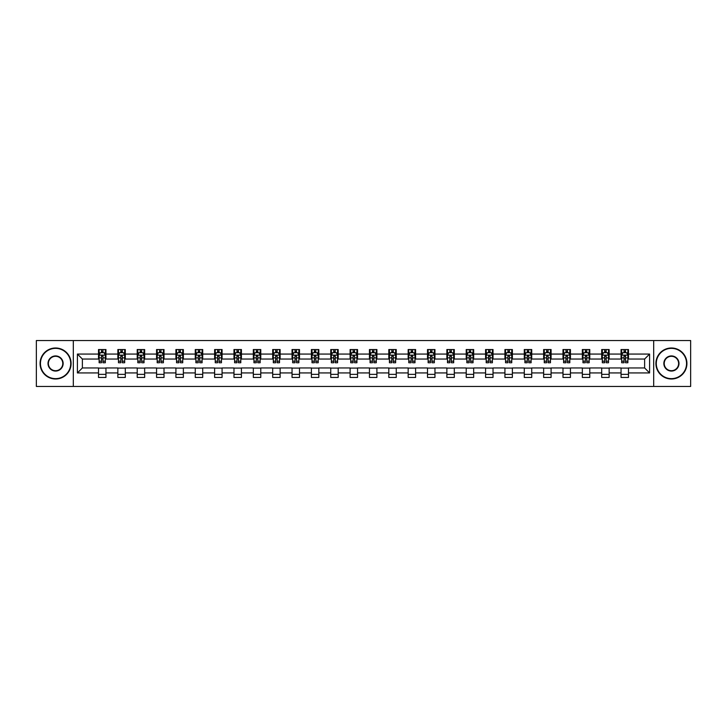 <?xml version="1.0" encoding="UTF-8"?>
<svg xmlns="http://www.w3.org/2000/svg" width="727" height="727" viewBox="0 0 727 727"><rect width="100%" height="100%" fill="white"/><g stroke="black" fill="none" stroke-linecap="round" stroke-linejoin="round"><path stroke-width="1.09" d="M653.682 386.455L690.65 386.455L690.65 340.545L653.682 340.545L653.682 386.455L73.318 386.455L73.318 340.545L36.35 340.545L36.35 386.455L73.318 386.455M653.682 340.545L73.318 340.545M628.491 354.067L628.491 349.542L621.049 349.542L621.049 354.067L609.144 354.067L609.144 349.542L601.702 349.542L601.702 354.067L589.788 354.067L589.788 349.542L582.345 349.542L582.345 354.067L570.431 354.067L570.431 349.542L562.989 349.542L562.989 354.067L551.084 354.067L551.084 349.542L543.642 349.542L543.642 354.067L531.728 354.067L531.728 349.542L524.285 349.542L524.285 354.067L512.371 354.067L512.371 349.542L504.929 349.542L504.929 354.067L493.024 354.067L493.024 349.542L485.572 349.542L485.572 354.067L473.668 354.067L473.668 349.542L466.225 349.542L466.225 354.067L454.311 354.067L454.311 349.542L446.869 349.542L446.869 354.067L434.955 354.067L434.955 349.542L427.512 349.542L427.512 354.067L415.608 354.067L415.608 349.542L408.165 349.542L408.165 354.067L396.251 354.067L396.251 349.542L388.809 349.542L388.809 354.067L376.895 354.067L376.895 349.542L369.452 349.542L369.452 354.067L357.548 354.067L357.548 349.542L350.105 349.542L350.105 354.067L338.191 354.067L338.191 349.542L330.749 349.542L330.749 354.067L318.835 354.067L318.835 349.542L311.392 349.542L311.392 354.067L299.488 354.067L299.488 349.542L292.045 349.542L292.045 354.067L280.131 354.067L280.131 349.542L272.689 349.542L272.689 354.067L260.775 354.067L260.775 349.542L253.332 349.542L253.332 354.067L241.428 354.067L241.428 349.542L233.976 349.542L233.976 354.067L222.071 354.067L222.071 349.542L214.629 349.542L214.629 354.067L202.715 354.067L202.715 349.542L195.272 349.542L195.272 354.067L183.358 354.067L183.358 349.542L175.916 349.542L175.916 354.067L164.011 354.067L164.011 349.542L156.569 349.542L156.569 354.067L144.655 354.067L144.655 349.542L137.212 349.542L137.212 354.067L125.298 354.067L125.298 349.542L117.856 349.542L117.856 354.067L105.951 354.067L105.951 349.542L98.508 349.542L98.508 354.067L77.416 354.067L77.416 372.933L82.378 367.962L98.508 367.962L98.508 377.458L105.951 377.458L105.951 367.962L117.856 367.962L117.856 377.458L125.298 377.458L125.298 367.962L137.212 367.962L137.212 377.458L144.655 377.458L144.655 367.962L156.569 367.962L156.569 377.458L164.011 377.458L164.011 367.962L175.916 367.962L175.916 377.458L183.358 377.458L183.358 367.962L195.272 367.962L195.272 377.458L202.715 377.458L202.715 367.962L214.629 367.962L214.629 377.458L222.071 377.458L222.071 367.962L233.976 367.962L233.976 377.458L241.428 377.458L241.428 367.962L253.332 367.962L253.332 377.458L260.775 377.458L260.775 367.962L272.689 367.962L272.689 377.458L280.131 377.458L280.131 367.962L292.045 367.962L292.045 377.458L299.488 377.458L299.488 367.962L311.392 367.962L311.392 377.458L318.835 377.458L318.835 367.962L330.749 367.962L330.749 377.458L338.191 377.458L338.191 367.962L350.105 367.962L350.105 377.458L357.548 377.458L357.548 367.962L369.452 367.962L369.452 377.458L376.895 377.458L376.895 367.962L388.809 367.962L388.809 377.458L396.251 377.458L396.251 367.962L408.165 367.962L408.165 377.458L415.608 377.458L415.608 367.962L427.512 367.962L427.512 377.458L434.955 377.458L434.955 367.962L446.869 367.962L446.869 377.458L454.311 377.458L454.311 367.962L466.225 367.962L466.225 377.458L473.668 377.458L473.668 367.962L485.572 367.962L485.572 377.458L493.024 377.458L493.024 367.962L504.929 367.962L504.929 377.458L512.371 377.458L512.371 367.962L524.285 367.962L524.285 377.458L531.728 377.458L531.728 367.962L543.642 367.962L543.642 377.458L551.084 377.458L551.084 367.962L562.989 367.962L562.989 377.458L570.431 377.458L570.431 367.962L582.345 367.962L582.345 377.458L589.788 377.458L589.788 367.962L601.702 367.962L601.702 377.458L609.144 377.458L609.144 367.962L621.049 367.962L621.049 377.458L628.491 377.458L628.491 367.962L644.622 367.962L644.622 359.038L628.491 359.038L628.491 354.067L649.584 354.067L649.584 372.933L628.491 372.933M621.049 372.933L609.144 372.933M601.702 372.933L589.788 372.933M582.345 372.933L570.431 372.933M562.989 372.933L551.084 372.933M543.642 372.933L531.728 372.933M524.285 372.933L512.371 372.933M504.929 372.933L493.024 372.933M485.572 372.933L473.668 372.933M466.225 372.933L454.311 372.933M446.869 372.933L434.955 372.933M427.512 372.933L415.608 372.933M408.165 372.933L396.251 372.933M388.809 372.933L376.895 372.933M369.452 372.933L357.548 372.933M350.105 372.933L338.191 372.933M330.749 372.933L318.835 372.933M311.392 372.933L299.488 372.933M292.045 372.933L280.131 372.933M272.689 372.933L260.775 372.933M253.332 372.933L241.428 372.933M233.976 372.933L222.071 372.933M214.629 372.933L202.715 372.933M195.272 372.933L183.358 372.933M175.916 372.933L164.011 372.933M156.569 372.933L144.655 372.933M137.212 372.933L125.298 372.933M117.856 372.933L105.951 372.933M98.508 372.933L77.416 372.933M621.049 354.067L621.049 359.038L609.144 359.038L609.144 354.067M601.702 354.067L601.702 359.038L589.788 359.038L589.788 354.067M582.345 354.067L582.345 359.038L570.431 359.038L570.431 354.067M562.989 354.067L562.989 359.038L551.084 359.038L551.084 354.067M543.642 354.067L543.642 359.038L531.728 359.038L531.728 354.067M524.285 354.067L524.285 359.038L512.371 359.038L512.371 354.067M504.929 354.067L504.929 359.038L493.024 359.038L493.024 354.067M485.572 354.067L485.572 359.038L473.668 359.038L473.668 354.067M466.225 354.067L466.225 359.038L454.311 359.038L454.311 354.067M446.869 354.067L446.869 359.038L434.955 359.038L434.955 354.067M427.512 354.067L427.512 359.038L415.608 359.038L415.608 354.067M408.165 354.067L408.165 359.038L396.251 359.038L396.251 354.067M388.809 354.067L388.809 359.038L376.895 359.038L376.895 354.067M369.452 354.067L369.452 359.038L357.548 359.038L357.548 354.067M350.105 354.067L350.105 359.038L338.191 359.038L338.191 354.067M330.749 354.067L330.749 359.038L318.835 359.038L318.835 354.067M311.392 354.067L311.392 359.038L299.488 359.038L299.488 354.067M292.045 354.067L292.045 359.038L280.131 359.038L280.131 354.067M272.689 354.067L272.689 359.038L260.775 359.038L260.775 354.067M253.332 354.067L253.332 359.038L241.428 359.038L241.428 354.067M233.976 354.067L233.976 359.038L222.071 359.038L222.071 354.067M214.629 354.067L214.629 359.038L202.715 359.038L202.715 354.067M195.272 354.067L195.272 359.038L183.358 359.038L183.358 354.067M175.916 354.067L175.916 359.038L164.011 359.038L164.011 354.067M156.569 354.067L156.569 359.038L144.655 359.038L144.655 354.067M137.212 354.067L137.212 359.038L125.298 359.038L125.298 354.067M117.856 354.067L117.856 359.038L105.951 359.038L105.951 354.067M98.508 354.067L98.508 359.038L82.378 359.038L77.416 354.067M82.378 359.038L82.378 367.962M649.584 372.933L644.622 367.962M644.622 359.038L649.584 354.067M98.508 352.64L99.126 352.64M101.48 352.64L102.97 352.64M105.324 352.64L105.951 352.64M98.508 358.911L99.126 358.911M101.48 358.911L102.97 358.911M105.324 358.911L105.951 358.911M98.508 368.089L105.951 368.089M98.508 374.36L105.951 374.36M117.856 368.089L125.298 368.089M117.856 374.36L125.298 374.36M117.856 352.64L118.483 352.64M120.836 352.64L122.327 352.64M124.68 352.64L125.298 352.64M117.856 358.911L118.483 358.911M120.836 358.911L122.327 358.911M124.68 358.911L125.298 358.911M137.212 368.089L144.655 368.089M137.212 374.36L144.655 374.36M137.212 352.64L137.83 352.64M140.193 352.64L141.674 352.64M144.037 352.64L144.655 352.64M137.212 358.911L137.83 358.911M140.193 358.911L141.674 358.911M144.037 358.911L144.655 358.911M156.569 368.089L164.011 368.089M156.569 374.36L164.011 374.36M156.569 352.64L157.186 352.64M159.54 352.64L161.03 352.64M163.393 352.64L164.011 352.64M156.569 358.911L157.186 358.911M159.54 358.911L161.03 358.911M163.393 358.911L164.011 358.911M175.916 368.089L183.358 368.089M175.916 374.36L183.358 374.36M175.916 352.64L176.543 352.64M178.897 352.64L180.387 352.64M182.741 352.64L183.358 352.64M175.916 358.911L176.543 358.911M178.897 358.911L180.387 358.911M182.741 358.911L183.358 358.911M195.272 368.089L202.715 368.089M195.272 374.36L202.715 374.36M195.272 352.64L195.89 352.64M198.253 352.64L199.743 352.64M202.097 352.64L202.715 352.64M195.272 358.911L195.89 358.911M198.253 358.911L199.743 358.911M202.097 358.911L202.715 358.911M214.629 368.089L222.071 368.089M214.629 374.36L222.071 374.36M214.629 352.64L215.247 352.64M217.6 352.64L219.091 352.64M221.453 352.64L222.071 352.64M214.629 358.911L215.247 358.911M217.6 358.911L219.091 358.911M221.453 358.911L222.071 358.911M233.976 368.089L241.428 368.089M233.976 374.36L241.428 374.36M233.976 352.64L234.603 352.64M236.957 352.64L238.447 352.64M240.801 352.64L241.428 352.64M233.976 358.911L234.603 358.911M236.957 358.911L238.447 358.911M240.801 358.911L241.428 358.911M253.332 368.089L260.775 368.089M253.332 374.36L260.775 374.36M253.332 352.64L253.95 352.64M256.313 352.64L257.803 352.64M260.157 352.64L260.775 352.64M253.332 358.911L253.95 358.911M256.313 358.911L257.803 358.911M260.157 358.911L260.775 358.911M272.689 368.089L280.131 368.089M272.689 374.36L280.131 374.36M272.689 352.64L273.307 352.64M275.66 352.64L277.151 352.64M279.513 352.64L280.131 352.64M272.689 358.911L273.307 358.911M275.66 358.911L277.151 358.911M279.513 358.911L280.131 358.911M292.045 368.089L299.488 368.089M292.045 374.36L299.488 374.36M292.045 352.64L292.663 352.64M295.017 352.64L296.507 352.64M298.861 352.64L299.488 352.64M292.045 358.911L292.663 358.911M295.017 358.911L296.507 358.911M298.861 358.911L299.488 358.911M311.392 368.089L318.835 368.089M311.392 374.36L318.835 374.36M311.392 352.64L312.01 352.64M314.373 352.64L315.863 352.64M318.217 352.64L318.835 352.64M311.392 358.911L312.01 358.911M314.373 358.911L315.863 358.911M318.217 358.911L318.835 358.911M330.749 368.089L338.191 368.089M330.749 374.36L338.191 374.36M330.749 352.64L331.367 352.64M333.729 352.64L335.211 352.64M337.573 352.64L338.191 352.64M330.749 358.911L331.367 358.911M333.729 358.911L335.211 358.911M337.573 358.911L338.191 358.911M350.105 368.089L357.548 368.089M350.105 374.36L357.548 374.36M350.105 352.64L350.723 352.64M353.077 352.64L354.567 352.64M356.921 352.64L357.548 352.64M350.105 358.911L350.723 358.911M353.077 358.911L354.567 358.911M356.921 358.911L357.548 358.911M369.452 368.089L376.895 368.089M369.452 374.36L376.895 374.36M369.452 352.64L370.079 352.64M372.433 352.64L373.923 352.64M376.277 352.64L376.895 352.64M369.452 358.911L370.079 358.911M372.433 358.911L373.923 358.911M376.277 358.911L376.895 358.911M388.809 368.089L396.251 368.089M388.809 374.36L396.251 374.36M388.809 352.64L389.427 352.64M391.789 352.64L393.271 352.64M395.633 352.64L396.251 352.64M388.809 358.911L389.427 358.911M391.789 358.911L393.271 358.911M395.633 358.911L396.251 358.911M408.165 368.089L415.608 368.089M408.165 374.36L415.608 374.36M408.165 352.64L408.783 352.64M411.137 352.64L412.627 352.64M414.99 352.64L415.608 352.64M408.165 358.911L408.783 358.911M411.137 358.911L412.627 358.911M414.99 358.911L415.608 358.911M427.512 368.089L434.955 368.089M427.512 374.36L434.955 374.36M427.512 352.64L428.139 352.64M430.493 352.64L431.983 352.64M434.337 352.64L434.955 352.64M427.512 358.911L428.139 358.911M430.493 358.911L431.983 358.911M434.337 358.911L434.955 358.911M446.869 368.089L454.311 368.089M446.869 374.36L454.311 374.36M446.869 352.64L447.487 352.64M449.849 352.64L451.34 352.64M453.693 352.64L454.311 352.64M446.869 358.911L447.487 358.911M449.849 358.911L451.34 358.911M453.693 358.911L454.311 358.911M466.225 368.089L473.668 368.089M466.225 374.36L473.668 374.36M466.225 352.64L466.843 352.64M469.197 352.64L470.687 352.64M473.05 352.64L473.668 352.64M466.225 358.911L466.843 358.911M469.197 358.911L470.687 358.911M473.05 358.911L473.668 358.911M485.572 368.089L493.024 368.089M485.572 374.36L493.024 374.36M485.572 352.64L486.199 352.64M488.553 352.64L490.043 352.64M492.397 352.64L493.024 352.64M485.572 358.911L486.199 358.911M488.553 358.911L490.043 358.911M492.397 358.911L493.024 358.911M504.929 368.089L512.371 368.089M504.929 374.36L512.371 374.36M504.929 352.64L505.547 352.64M507.909 352.64L509.4 352.64M511.753 352.64L512.371 352.64M504.929 358.911L505.547 358.911M507.909 358.911L509.4 358.911M511.753 358.911L512.371 358.911M524.285 368.089L531.728 368.089M524.285 374.36L531.728 374.36M524.285 352.64L524.903 352.64M527.257 352.64L528.747 352.64M531.11 352.64L531.728 352.64M524.285 358.911L524.903 358.911M527.257 358.911L528.747 358.911M531.11 358.911L531.728 358.911M543.642 368.089L551.084 368.089M543.642 374.36L551.084 374.36M543.642 352.64L544.259 352.64M546.613 352.64L548.103 352.64M550.457 352.64L551.084 352.64M543.642 358.911L544.259 358.911M546.613 358.911L548.103 358.911M550.457 358.911L551.084 358.911M562.989 368.089L570.431 368.089M562.989 374.36L570.431 374.36M562.989 352.64L563.607 352.64M565.969 352.64L567.46 352.64M569.814 352.64L570.431 352.64M562.989 358.911L563.607 358.911M565.969 358.911L567.46 358.911M569.814 358.911L570.431 358.911M582.345 368.089L589.788 368.089M582.345 374.36L589.788 374.36M582.345 352.64L582.963 352.64M585.326 352.64L586.807 352.64M589.17 352.64L589.788 352.64M582.345 358.911L582.963 358.911M585.326 358.911L586.807 358.911M589.17 358.911L589.788 358.911M601.702 368.089L609.144 368.089M601.702 374.36L609.144 374.36M601.702 352.64L602.319 352.64M604.673 352.64L606.164 352.64M608.517 352.64L609.144 352.64M601.702 358.911L602.319 358.911M604.673 358.911L606.164 358.911M608.517 358.911L609.144 358.911M621.049 368.089L628.491 368.089M621.049 374.36L628.491 374.36M621.049 352.64L621.676 352.64M624.03 352.64L625.52 352.64M627.874 352.64L628.491 352.64M621.049 358.911L621.676 358.911M624.03 358.911L625.52 358.911M627.874 358.911L628.491 358.911M102.97 351.159L101.48 351.159M105.324 361.201L102.97 361.201L102.97 362.755L105.324 362.755L105.324 355.185L104.088 352.704L100.362 352.704L99.126 355.185L99.126 362.755L101.48 362.755L101.48 361.201L99.126 361.201M99.126 355.185L99.126 349.542M105.324 355.185L105.324 349.542M101.48 352.704L101.48 349.542M102.97 349.542L102.97 352.704M102.97 361.201L102.97 356.121L101.48 356.121L101.48 361.201M55.579 348.36A15.14 15.14 0 0 0 40.448 363.5A15.14 15.14 0 0 0 55.579 378.64A15.14 15.14 0 0 0 70.719 363.5A15.14 15.14 0 0 0 55.579 348.36M55.579 379.003A15.503 15.503 0 0 1 40.076 363.5A15.503 15.503 0 0 1 55.579 347.997A15.503 15.503 0 0 1 71.092 363.5A15.503 15.503 0 0 1 55.579 379.003M55.579 355.93A7.57 7.57 0 0 1 63.149 363.5A7.57 7.57 0 0 1 55.579 371.07A7.57 7.57 0 0 1 48.009 363.5A7.57 7.57 0 0 1 55.579 355.93M55.579 370.697A7.197 7.197 0 0 0 62.776 363.5A7.197 7.197 0 0 0 55.579 356.303A7.197 7.197 0 0 0 48.382 363.5A7.197 7.197 0 0 0 55.579 370.697M671.421 348.36A15.14 15.14 0 0 0 656.281 363.5A15.14 15.14 0 0 0 671.421 378.64A15.14 15.14 0 0 0 686.552 363.5A15.14 15.14 0 0 0 671.421 348.36M671.421 379.003A15.503 15.503 0 0 1 655.908 363.5A15.503 15.503 0 0 1 671.421 347.997A15.503 15.503 0 0 1 686.924 363.5A15.503 15.503 0 0 1 671.421 379.003M671.421 355.93A7.57 7.57 0 0 1 678.991 363.5A7.57 7.57 0 0 1 671.421 371.07A7.57 7.57 0 0 1 663.851 363.5A7.57 7.57 0 0 1 671.421 355.93M671.421 370.697A7.197 7.197 0 0 0 678.618 363.5A7.197 7.197 0 0 0 671.421 356.303A7.197 7.197 0 0 0 664.224 363.5A7.197 7.197 0 0 0 671.421 370.697M122.327 351.159L120.836 351.159M124.68 361.201L122.327 361.201L122.327 362.755L124.68 362.755L124.68 355.185L123.445 352.704L119.719 352.704L118.483 355.185L118.483 362.755L120.836 362.755L120.836 361.201L118.483 361.201M118.483 355.185L118.483 349.542M124.68 355.185L124.68 349.542M120.836 352.704L120.836 349.542M122.327 349.542L122.327 352.704M122.327 361.201L122.327 356.121L120.836 356.121L120.836 361.201M141.674 351.159L140.193 351.159M144.037 361.201L141.674 361.201L141.674 362.755L144.037 362.755L144.037 355.185L142.792 352.704L139.075 352.704L137.83 355.185L137.83 362.755L140.193 362.755L140.193 361.201L137.83 361.201M137.83 355.185L137.83 349.542M144.037 355.185L144.037 349.542M140.193 352.704L140.193 349.542M141.674 349.542L141.674 352.704M141.674 361.201L141.674 356.121L140.193 356.121L140.193 361.201M161.03 351.159L159.54 351.159M163.393 361.201L161.03 361.201L161.03 362.755L163.393 362.755L163.393 355.185L162.148 352.704L158.422 352.704L157.186 355.185L157.186 362.755L159.54 362.755L159.54 361.201L157.186 361.201M157.186 355.185L157.186 349.542M163.393 355.185L163.393 349.542M159.54 352.704L159.54 349.542M161.03 349.542L161.03 352.704M161.03 361.201L161.03 356.121L159.54 356.121L159.54 361.201M180.387 351.159L178.897 351.159M182.741 361.201L180.387 361.201L180.387 362.755L182.741 362.755L182.741 355.185L181.505 352.704L177.779 352.704L176.543 355.185L176.543 362.755L178.897 362.755L178.897 361.201L176.543 361.201M176.543 355.185L176.543 349.542M182.741 355.185L182.741 349.542M178.897 352.704L178.897 349.542M180.387 349.542L180.387 352.704M180.387 361.201L180.387 356.121L178.897 356.121L178.897 361.201M199.743 351.159L198.253 351.159M202.097 361.201L199.743 361.201L199.743 362.755L202.097 362.755L202.097 355.185L200.852 352.704L197.135 352.704L195.89 355.185L195.89 362.755L198.253 362.755L198.253 361.201L195.89 361.201M195.89 355.185L195.89 349.542M202.097 355.185L202.097 349.542M198.253 352.704L198.253 349.542M199.743 349.542L199.743 352.704M199.743 361.201L199.743 356.121L198.253 356.121L198.253 361.201M219.091 351.159L217.6 351.159M221.453 361.201L219.091 361.201L219.091 362.755L221.453 362.755L221.453 355.185L220.208 352.704L216.492 352.704L215.247 355.185L215.247 362.755L217.6 362.755L217.6 361.201L215.247 361.201M215.247 355.185L215.247 349.542M221.453 355.185L221.453 349.542M217.6 352.704L217.6 349.542M219.091 349.542L219.091 352.704M219.091 361.201L219.091 356.121L217.6 356.121L217.6 361.201M238.447 351.159L236.957 351.159M240.801 361.201L238.447 361.201L238.447 362.755L240.801 362.755L240.801 355.185L239.565 352.704L235.839 352.704L234.603 355.185L234.603 362.755L236.957 362.755L236.957 361.201L234.603 361.201M234.603 355.185L234.603 349.542M240.801 355.185L240.801 349.542M236.957 352.704L236.957 349.542M238.447 349.542L238.447 352.704M238.447 361.201L238.447 356.121L236.957 356.121L236.957 361.201M257.803 351.159L256.313 351.159M260.157 361.201L257.803 361.201L257.803 362.755L260.157 362.755L260.157 355.185L258.912 352.704L255.195 352.704L253.95 355.185L253.95 362.755L256.313 362.755L256.313 361.201L253.95 361.201M253.95 355.185L253.95 349.542M260.157 355.185L260.157 349.542M256.313 352.704L256.313 349.542M257.803 349.542L257.803 352.704M257.803 361.201L257.803 356.121L256.313 356.121L256.313 361.201M277.151 351.159L275.66 351.159M279.513 361.201L277.151 361.201L277.151 362.755L279.513 362.755L279.513 355.185L278.268 352.704L274.552 352.704L273.307 355.185L273.307 362.755L275.66 362.755L275.66 361.201L273.307 361.201M273.307 355.185L273.307 349.542M279.513 355.185L279.513 349.542M275.66 352.704L275.66 349.542M277.151 349.542L277.151 352.704M277.151 361.201L277.151 356.121L275.66 356.121L275.66 361.201M296.507 351.159L295.017 351.159M298.861 361.201L296.507 361.201L296.507 362.755L298.861 362.755L298.861 355.185L297.625 352.704L293.899 352.704L292.663 355.185L292.663 362.755L295.017 362.755L295.017 361.201L292.663 361.201M292.663 355.185L292.663 349.542M298.861 355.185L298.861 349.542M295.017 352.704L295.017 349.542M296.507 349.542L296.507 352.704M296.507 361.201L296.507 356.121L295.017 356.121L295.017 361.201M315.863 351.159L314.373 351.159M318.217 361.201L315.863 361.201L315.863 362.755L318.217 362.755L318.217 355.185L316.981 352.704L313.255 352.704L312.01 355.185L312.01 362.755L314.373 362.755L314.373 361.201L312.01 361.201M312.01 355.185L312.01 349.542M318.217 355.185L318.217 349.542M314.373 352.704L314.373 349.542M315.863 349.542L315.863 352.704M315.863 361.201L315.863 356.121L314.373 356.121L314.373 361.201M335.211 351.159L333.729 351.159M337.573 361.201L335.211 361.201L335.211 362.755L337.573 362.755L337.573 355.185L336.328 352.704L332.612 352.704L331.367 355.185L331.367 362.755L333.729 362.755L333.729 361.201L331.367 361.201M331.367 355.185L331.367 349.542M337.573 355.185L337.573 349.542M333.729 352.704L333.729 349.542M335.211 349.542L335.211 352.704M335.211 361.201L335.211 356.121L333.729 356.121L333.729 361.201M354.567 351.159L353.077 351.159M356.921 361.201L354.567 361.201L354.567 362.755L356.921 362.755L356.921 355.185L355.685 352.704L351.959 352.704L350.723 355.185L350.723 362.755L353.077 362.755L353.077 361.201L350.723 361.201M350.723 355.185L350.723 349.542M356.921 355.185L356.921 349.542M353.077 352.704L353.077 349.542M354.567 349.542L354.567 352.704M354.567 361.201L354.567 356.121L353.077 356.121L353.077 361.201M373.923 351.159L372.433 351.159M376.277 361.201L373.923 361.201L373.923 362.755L376.277 362.755L376.277 355.185L375.041 352.704L371.315 352.704L370.079 355.185L370.079 362.755L372.433 362.755L372.433 361.201L370.079 361.201M370.079 355.185L370.079 349.542M376.277 355.185L376.277 349.542M372.433 352.704L372.433 349.542M373.923 349.542L373.923 352.704M373.923 361.201L373.923 356.121L372.433 356.121L372.433 361.201M393.271 351.159L391.789 351.159M395.633 361.201L393.271 361.201L393.271 362.755L395.633 362.755L395.633 355.185L394.388 352.704L390.672 352.704L389.427 355.185L389.427 362.755L391.789 362.755L391.789 361.201L389.427 361.201M389.427 355.185L389.427 349.542M395.633 355.185L395.633 349.542M391.789 352.704L391.789 349.542M393.271 349.542L393.271 352.704M393.271 361.201L393.271 356.121L391.789 356.121L391.789 361.201M412.627 351.159L411.137 351.159M414.99 361.201L412.627 361.201L412.627 362.755L414.99 362.755L414.99 355.185L413.745 352.704L410.019 352.704L408.783 355.185L408.783 362.755L411.137 362.755L411.137 361.201L408.783 361.201M408.783 355.185L408.783 349.542M414.99 355.185L414.99 349.542M411.137 352.704L411.137 349.542M412.627 349.542L412.627 352.704M412.627 361.201L412.627 356.121L411.137 356.121L411.137 361.201M431.983 351.159L430.493 351.159M434.337 361.201L431.983 361.201L431.983 362.755L434.337 362.755L434.337 355.185L433.101 352.704L429.375 352.704L428.139 355.185L428.139 362.755L430.493 362.755L430.493 361.201L428.139 361.201M428.139 355.185L428.139 349.542M434.337 355.185L434.337 349.542M430.493 352.704L430.493 349.542M431.983 349.542L431.983 352.704M431.983 361.201L431.983 356.121L430.493 356.121L430.493 361.201M451.34 351.159L449.849 351.159M453.693 361.201L451.34 361.201L451.34 362.755L453.693 362.755L453.693 355.185L452.448 352.704L448.732 352.704L447.487 355.185L447.487 362.755L449.849 362.755L449.849 361.201L447.487 361.201M447.487 355.185L447.487 349.542M453.693 355.185L453.693 349.542M449.849 352.704L449.849 349.542M451.34 349.542L451.34 352.704M451.34 361.201L451.34 356.121L449.849 356.121L449.849 361.201M470.687 351.159L469.197 351.159M473.05 361.201L470.687 361.201L470.687 362.755L473.05 362.755L473.05 355.185L471.805 352.704L468.088 352.704L466.843 355.185L466.843 362.755L469.197 362.755L469.197 361.201L466.843 361.201M466.843 355.185L466.843 349.542M473.05 355.185L473.05 349.542M469.197 352.704L469.197 349.542M470.687 349.542L470.687 352.704M470.687 361.201L470.687 356.121L469.197 356.121L469.197 361.201M490.043 351.159L488.553 351.159M492.397 361.201L490.043 361.201L490.043 362.755L492.397 362.755L492.397 355.185L491.161 352.704L487.435 352.704L486.199 355.185L486.199 362.755L488.553 362.755L488.553 361.201L486.199 361.201M486.199 355.185L486.199 349.542M492.397 355.185L492.397 349.542M488.553 352.704L488.553 349.542M490.043 349.542L490.043 352.704M490.043 361.201L490.043 356.121L488.553 356.121L488.553 361.201M509.4 351.159L507.909 351.159M511.753 361.201L509.4 361.201L509.4 362.755L511.753 362.755L511.753 355.185L510.508 352.704L506.792 352.704L505.547 355.185L505.547 362.755L507.909 362.755L507.909 361.201L505.547 361.201M505.547 355.185L505.547 349.542M511.753 355.185L511.753 349.542M507.909 352.704L507.909 349.542M509.4 349.542L509.4 352.704M509.4 361.201L509.4 356.121L507.909 356.121L507.909 361.201M528.747 351.159L527.257 351.159M531.11 361.201L528.747 361.201L528.747 362.755L531.11 362.755L531.11 355.185L529.865 352.704L526.148 352.704L524.903 355.185L524.903 362.755L527.257 362.755L527.257 361.201L524.903 361.201M524.903 355.185L524.903 349.542M531.11 355.185L531.11 349.542M527.257 352.704L527.257 349.542M528.747 349.542L528.747 352.704M528.747 361.201L528.747 356.121L527.257 356.121L527.257 361.201M548.103 351.159L546.613 351.159M550.457 361.201L548.103 361.201L548.103 362.755L550.457 362.755L550.457 355.185L549.221 352.704L545.495 352.704L544.259 355.185L544.259 362.755L546.613 362.755L546.613 361.201L544.259 361.201M544.259 355.185L544.259 349.542M550.457 355.185L550.457 349.542M546.613 352.704L546.613 349.542M548.103 349.542L548.103 352.704M548.103 361.201L548.103 356.121L546.613 356.121L546.613 361.201M567.46 351.159L565.969 351.159M569.814 361.201L567.46 361.201L567.46 362.755L569.814 362.755L569.814 355.185L568.578 352.704L564.852 352.704L563.607 355.185L563.607 362.755L565.969 362.755L565.969 361.201L563.607 361.201M563.607 355.185L563.607 349.542M569.814 355.185L569.814 349.542M565.969 352.704L565.969 349.542M567.46 349.542L567.46 352.704M567.46 361.201L567.46 356.121L565.969 356.121L565.969 361.201M586.807 351.159L585.326 351.159M589.17 361.201L586.807 361.201L586.807 362.755L589.17 362.755L589.17 355.185L587.925 352.704L584.208 352.704L582.963 355.185L582.963 362.755L585.326 362.755L585.326 361.201L582.963 361.201M582.963 355.185L582.963 349.542M589.17 355.185L589.17 349.542M585.326 352.704L585.326 349.542M586.807 349.542L586.807 352.704M586.807 361.201L586.807 356.121L585.326 356.121L585.326 361.201M606.164 351.159L604.673 351.159M608.517 361.201L606.164 361.201L606.164 362.755L608.517 362.755L608.517 355.185L607.281 352.704L603.555 352.704L602.319 355.185L602.319 362.755L604.673 362.755L604.673 361.201L602.319 361.201M602.319 355.185L602.319 349.542M608.517 355.185L608.517 349.542M604.673 352.704L604.673 349.542M606.164 349.542L606.164 352.704M606.164 361.201L606.164 356.121L604.673 356.121L604.673 361.201M625.52 351.159L624.03 351.159M627.874 361.201L625.52 361.201L625.52 362.755L627.874 362.755L627.874 355.185L626.638 352.704L622.912 352.704L621.676 355.185L621.676 362.755L624.03 362.755L624.03 361.201L621.676 361.201M621.676 355.185L621.676 349.542M627.874 355.185L627.874 349.542M624.03 352.704L624.03 349.542M625.52 349.542L625.52 352.704M625.52 361.201L625.52 356.121L624.03 356.121L624.03 361.201M105.297 355.121L99.154 355.121M99.126 352.859L100.29 352.859M104.161 352.859L105.324 352.859M101.48 357.875L99.126 357.875M105.324 357.875L102.97 357.875M102.97 351.95L101.48 351.95M124.653 355.121L118.51 355.121M118.483 352.859L119.646 352.859M123.517 352.859L124.68 352.859M120.836 357.875L118.483 357.875M124.68 357.875L122.327 357.875M122.327 351.95L120.836 351.95M144.001 355.121L137.866 355.121M137.83 352.859L139.002 352.859M142.874 352.859L144.037 352.859M140.193 357.875L137.83 357.875M144.037 357.875L141.674 357.875M141.674 351.95L140.193 351.95M163.357 355.121L157.214 355.121M157.186 352.859L158.35 352.859M162.221 352.859L163.393 352.859M159.54 357.875L157.186 357.875M163.393 357.875L161.03 357.875M161.03 351.95L159.54 351.95M182.713 355.121L176.57 355.121M176.543 352.859L177.706 352.859M181.577 352.859L182.741 352.859M178.897 357.875L176.543 357.875M182.741 357.875L180.387 357.875M180.387 351.95L178.897 351.95M202.061 355.121L195.926 355.121M195.89 352.859L197.062 352.859M200.934 352.859L202.097 352.859M198.253 357.875L195.89 357.875M202.097 357.875L199.743 357.875M199.743 351.95L198.253 351.95M221.417 355.121L215.274 355.121M215.247 352.859L216.41 352.859M220.281 352.859L221.453 352.859M217.6 357.875L215.247 357.875M221.453 357.875L219.091 357.875M219.091 351.95L217.6 351.95M240.773 355.121L234.63 355.121M234.603 352.859L235.766 352.859M239.637 352.859L240.801 352.859M236.957 357.875L234.603 357.875M240.801 357.875L238.447 357.875M238.447 351.95L236.957 351.95M260.13 355.121L253.987 355.121M253.95 352.859L255.122 352.859M258.994 352.859L260.157 352.859M256.313 357.875L253.95 357.875M260.157 357.875L257.803 357.875M257.803 351.95L256.313 351.95M279.477 355.121L273.334 355.121M273.307 352.859L274.47 352.859M278.341 352.859L279.513 352.859M275.66 357.875L273.307 357.875M279.513 357.875L277.151 357.875M277.151 351.95L275.66 351.95M298.833 355.121L292.69 355.121M292.663 352.859L293.826 352.859M297.697 352.859L298.861 352.859M295.017 357.875L292.663 357.875M298.861 357.875L296.507 357.875M296.507 351.95L295.017 351.95M318.19 355.121L312.047 355.121M312.01 352.859L313.183 352.859M317.054 352.859L318.217 352.859M314.373 357.875L312.01 357.875M318.217 357.875L315.863 357.875M315.863 351.95L314.373 351.95M337.537 355.121L331.403 355.121M331.367 352.859L332.53 352.859M336.401 352.859L337.573 352.859M333.729 357.875L331.367 357.875M337.573 357.875L335.211 357.875M335.211 351.95L333.729 351.95M356.893 355.121L350.75 355.121M350.723 352.859L351.886 352.859M355.757 352.859L356.921 352.859M353.077 357.875L350.723 357.875M356.921 357.875L354.567 357.875M354.567 351.95L353.077 351.95M376.25 355.121L370.107 355.121M370.079 352.859L371.243 352.859M375.114 352.859L376.277 352.859M372.433 357.875L370.079 357.875M376.277 357.875L373.923 357.875M373.923 351.95L372.433 351.95M395.597 355.121L389.463 355.121M389.427 352.859L390.599 352.859M394.47 352.859L395.633 352.859M391.789 357.875L389.427 357.875M395.633 357.875L393.271 357.875M393.271 351.95L391.789 351.95M414.953 355.121L408.81 355.121M408.783 352.859L409.946 352.859M413.817 352.859L414.99 352.859M411.137 357.875L408.783 357.875M414.99 357.875L412.627 357.875M412.627 351.95L411.137 351.95M434.31 355.121L428.167 355.121M428.139 352.859L429.303 352.859M433.174 352.859L434.337 352.859M430.493 357.875L428.139 357.875M434.337 357.875L431.983 357.875M431.983 351.95L430.493 351.95M453.666 355.121L447.523 355.121M447.487 352.859L448.659 352.859M452.53 352.859L453.693 352.859M449.849 357.875L447.487 357.875M453.693 357.875L451.34 357.875M451.34 351.95L449.849 351.95M473.013 355.121L466.87 355.121M466.843 352.859L468.006 352.859M471.878 352.859L473.05 352.859M469.197 357.875L466.843 357.875M473.05 357.875L470.687 357.875M470.687 351.95L469.197 351.95M492.37 355.121L486.227 355.121M486.199 352.859L487.363 352.859M491.234 352.859L492.397 352.859M488.553 357.875L486.199 357.875M492.397 357.875L490.043 357.875M490.043 351.95L488.553 351.95M511.726 355.121L505.583 355.121M505.547 352.859L506.719 352.859M510.59 352.859L511.753 352.859M507.909 357.875L505.547 357.875M511.753 357.875L509.4 357.875M509.4 351.95L507.909 351.95M531.073 355.121L524.939 355.121M524.903 352.859L526.066 352.859M529.938 352.859L531.11 352.859M527.257 357.875L524.903 357.875M531.11 357.875L528.747 357.875M528.747 351.95L527.257 351.95M550.43 355.121L544.287 355.121M544.259 352.859L545.423 352.859M549.294 352.859L550.457 352.859M546.613 357.875L544.259 357.875M550.457 357.875L548.103 357.875M548.103 351.95L546.613 351.95M569.786 355.121L563.643 355.121M563.607 352.859L564.779 352.859M568.65 352.859L569.814 352.859M565.969 357.875L563.607 357.875M569.814 357.875L567.46 357.875M567.46 351.95L565.969 351.95M589.134 355.121L582.999 355.121M582.963 352.859L584.126 352.859M587.998 352.859L589.17 352.859M585.326 357.875L582.963 357.875M589.17 357.875L586.807 357.875M586.807 351.95L585.326 351.95M608.49 355.121L602.347 355.121M602.319 352.859L603.483 352.859M607.354 352.859L608.517 352.859M604.673 357.875L602.319 357.875M608.517 357.875L606.164 357.875M606.164 351.95L604.673 351.95M627.846 355.121L621.703 355.121M621.676 352.859L622.839 352.859M626.71 352.859L627.874 352.859M624.03 357.875L621.676 357.875M627.874 357.875L625.52 357.875M625.52 351.95L624.03 351.95"/></g></svg>
